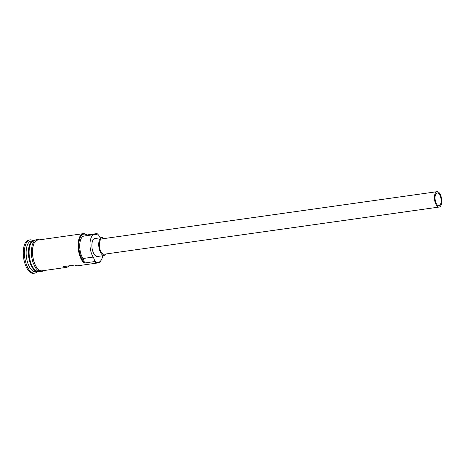 <?xml version="1.0" encoding="UTF-8"?>
<svg xmlns="http://www.w3.org/2000/svg" width="465" height="465" viewBox="0 0 465 465"><rect width="100%" height="100%" fill="white"/><g stroke="black" fill="none" stroke-linecap="round" stroke-linejoin="round"><path stroke-width="0.7" d="M101.405 259.796L101.132 260.284A15.514 7.068 -98 0 1 97.853 262.952A15.514 7.068 -98 0 1 94.314 261.615L94.639 260.923A15.002 6.836 82 0 0 94.814 261.08A15.002 6.836 82 0 0 101.405 259.796A15.002 6.836 82 0 0 102.8 255.727M100.277 237.801A15.002 6.836 82 0 0 97.813 234.273A15.002 6.836 82 0 0 97.476 233.959A15.002 6.836 82 0 0 97.301 233.808L97.063 233.558A15.514 7.068 -98 0 1 97.412 233.878L97.813 234.273M438.664 193.521A6.463 2.947 82 0 0 437.193 192.963A6.463 2.947 82 0 0 435.042 198.218A6.463 2.947 82 0 0 437.519 205.21A6.463 2.947 82 0 0 438.995 205.768A6.463 2.947 82 0 0 441.14 200.52A6.463 2.947 82 0 0 438.664 193.521M437.402 206.384A7.76 3.534 82 0 0 439.175 207.047A7.76 3.534 82 0 0 441.75 200.746A7.76 3.534 82 0 0 438.78 192.353A7.76 3.534 82 0 0 437.013 191.685A7.76 3.534 82 0 0 434.438 197.985A7.76 3.534 82 0 0 437.402 206.384M437.013 191.685L101.899 238.876A7.76 3.534 82 0 0 99.324 245.177A7.76 3.534 82 0 0 102.294 253.57A7.76 3.534 82 0 0 104.067 254.239L439.175 207.047M104.003 238.58A9.05 4.121 82 0 0 103.788 238.376A9.05 4.121 82 0 0 101.719 237.598A9.05 4.121 82 0 0 98.714 244.945A9.05 4.121 82 0 0 102.184 254.739A9.05 4.121 82 0 0 104.247 255.523A9.05 4.121 82 0 0 106.171 253.942M101.719 237.598L94.883 238.557A9.05 4.121 82 0 0 91.878 245.909A9.05 4.121 82 0 0 95.342 255.704A9.05 4.121 82 0 0 97.406 256.482L104.247 255.523M38.235 271.328A15.514 7.068 -98 0 1 37.898 271.391A15.514 7.068 -98 0 1 34.358 270.055A15.514 7.068 -98 0 1 28.417 253.268A15.514 7.068 -98 0 1 33.567 240.661A15.514 7.068 -98 0 1 33.916 240.632M39.037 271.235L38.583 271.298A15.514 7.068 -98 0 1 35.044 269.962A15.514 7.068 -98 0 1 29.103 253.169A15.514 7.068 -98 0 1 34.253 240.568L34.706 240.504M37.898 271.391L35.619 271.711A15.514 7.068 -98 0 1 32.079 270.38A15.514 7.068 -98 0 1 26.139 253.588A15.514 7.068 -98 0 1 31.289 240.986L33.567 240.661M37.392 271.461A16.81 7.655 -98 0 1 34.66 273.153A16.81 7.655 -98 0 1 30.824 271.705A16.81 7.655 -98 0 1 24.389 253.518A16.81 7.655 -98 0 1 29.969 239.864A16.81 7.655 -98 0 1 33.067 240.736M97.853 262.952L77.789 265.777A15.514 7.068 -98 0 1 74.981 265.004L63.583 266.608A15.514 7.068 82 0 0 66.39 267.381A15.514 7.068 82 0 0 68.884 265.864M94.314 261.615L84.055 263.056A15.514 7.068 -98 0 1 78.114 246.27A15.514 7.068 -98 0 1 83.264 233.663A15.514 7.068 -98 0 1 86.804 234.999L87.042 235.255A15.002 6.836 82 0 0 78.928 242.835A15.002 6.836 82 0 0 84.38 262.37A7.76 3.534 82 0 0 82.904 258.523A13.061 5.952 82 0 1 79.753 244.66A13.061 5.952 82 0 1 84.066 236.034L94.325 234.587A13.061 5.952 82 0 0 90.012 243.218A13.061 5.952 82 0 0 93.157 257.081L82.904 258.523M66.39 267.381L42.001 270.816A15.514 7.068 -98 0 1 38.461 269.479A15.514 7.068 -98 0 1 32.521 252.687A15.514 7.068 -98 0 1 37.671 240.085L83.264 233.663M97.063 233.558L86.804 234.999M34.66 273.153L33.521 273.315A16.81 7.655 -98 0 1 29.684 271.868A16.81 7.655 -98 0 1 23.25 253.681A16.81 7.655 -98 0 1 28.83 240.027L29.969 239.864M86.653 235.668A7.76 3.534 82 0 0 87.042 235.255M84.38 262.37L84.055 263.056M94.639 260.923A7.76 3.534 82 0 0 93.157 257.081M94.325 234.587A13.061 5.952 82 0 1 95.36 234.639A7.76 3.534 82 0 0 95.976 234.668A7.76 3.534 82 0 0 97.301 233.808M32.341 241.492A15.258 6.952 82 0 0 28.859 254.983A15.258 6.952 82 0 0 34.608 269.793A15.258 6.952 82 0 0 36.485 270.938M34.596 269.537A15.258 6.952 -98 0 1 29.307 256.936A15.258 6.952 -98 0 1 30.911 243.358M38.578 239.957A15.647 7.126 82 0 0 32.451 251.693A15.647 7.126 82 0 0 38.45 269.595A15.647 7.126 82 0 0 42.908 270.688M39.496 239.83L36.991 239.399L35.346 240.021L33.939 241.323L32.236 244.695L31.242 251.164L31.562 256.546L32.8 262.074L35.468 267.828L37.45 270.159L39.851 271.543L41.525 271.665L43.826 270.56"/></g></svg>
